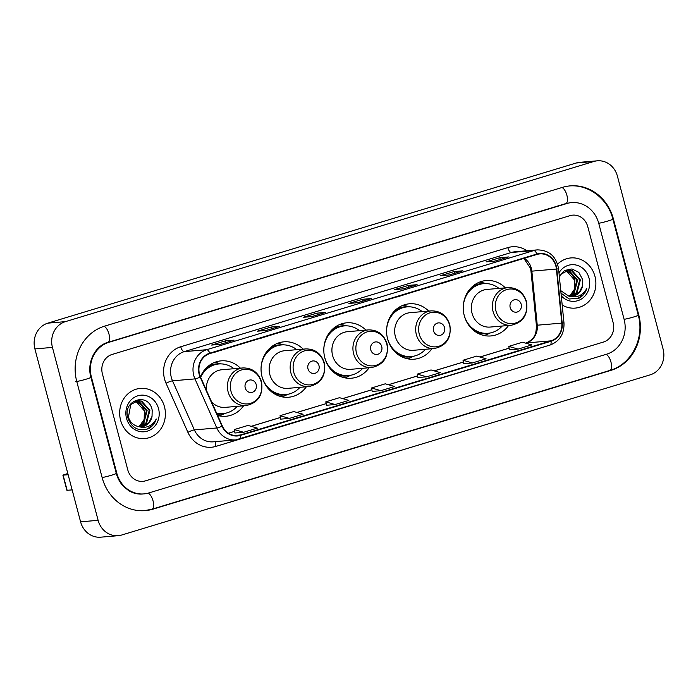 <?xml version="1.0" encoding="UTF-8"?>
<svg xmlns="http://www.w3.org/2000/svg" width="698" height="698" viewBox="0 0 698 698"><rect width="100%" height="100%" fill="white"/><g stroke="black" fill="none" stroke-linecap="round" stroke-linejoin="round"><path stroke-width="1.05" d="M505.343 287.855A27.807 25.241 85.1 0 0 486.131 280.544A27.807 25.241 85.1 0 0 464.257 315.592A27.807 25.241 85.1 0 0 490.869 335.947A27.807 25.241 85.1 0 0 508.563 325.486M428.677 311.09A27.807 25.241 85.1 0 0 409.456 303.787A27.807 25.241 85.1 0 0 387.582 338.835A27.807 25.241 85.1 0 0 414.193 359.191A27.807 25.241 85.1 0 0 431.888 348.721M365.909 330.11A27.807 25.241 85.1 0 0 346.697 322.808A27.807 25.241 85.1 0 0 324.814 357.856A27.807 25.241 85.1 0 0 351.426 378.211A27.807 25.241 85.1 0 0 369.129 367.75M303.141 349.14A27.807 25.241 85.1 0 0 283.929 341.828A27.807 25.241 85.1 0 0 262.055 376.876A27.807 25.241 85.1 0 0 288.667 397.232A27.807 25.241 85.1 0 0 306.361 386.771M217.645 415.467A27.807 25.241 85.1 0 0 225.899 416.252A27.807 25.241 85.1 0 0 243.593 405.791M240.382 368.16A27.807 25.241 85.1 0 0 221.161 360.849A27.807 25.241 85.1 0 0 200.448 376.85M120.571 420.144A25.18 22.86 85.1 0 0 144.669 438.571A25.18 22.86 85.1 0 0 164.492 406.829A25.18 22.86 85.1 0 0 140.385 388.393A25.18 22.86 85.1 0 0 120.571 420.144A25.18 22.86 85.1 0 0 144.669 438.571A25.18 22.86 85.1 0 0 164.492 406.829A25.18 22.86 85.1 0 0 140.385 388.393A25.18 22.86 85.1 0 0 120.571 420.144M562.187 304.991A25.18 22.86 85.1 0 0 575.152 308.106A25.18 22.86 85.1 0 0 594.966 276.364A25.18 22.86 85.1 0 0 570.868 257.928A25.18 22.86 85.1 0 0 557.606 264.141A25.18 22.86 85.1 0 1 570.868 257.928L570.868 257.928A25.18 22.86 85.1 0 1 594.966 276.364A25.18 22.86 85.1 0 1 575.152 308.106A25.18 22.86 85.1 0 1 562.187 304.991M199.523 374.189A16.787 15.243 -94.9 0 1 209.88 353.572L536.971 254.43A16.787 15.243 -94.9 0 1 539.824 253.889A16.787 15.243 -94.9 0 1 556.411 269.053L561.803 323.113A16.787 15.243 -94.9 0 1 550.923 340.851L240.286 435.002A16.787 15.243 -94.9 0 1 237.442 435.552A16.787 15.243 -94.9 0 1 222.339 425.998L200.483 376.929A16.787 15.243 -94.9 0 1 199.523 374.189M199.157 374.294A17.206 15.618 85.1 0 0 200.143 377.103L221.999 426.181A17.206 15.618 85.1 0 0 240.391 435.404L551.027 341.261A17.206 15.618 85.1 0 0 562.187 323.078L556.786 269.009A17.206 15.618 85.1 0 0 536.867 254.028L209.775 353.162A17.206 15.618 85.1 0 0 199.157 374.294M508.301 257.039A4.197 1.728 73.1 0 1 508.441 256.986A4.197 1.728 73.1 0 1 508.589 256.951L499.82 257.702L486.096 261.863L494.873 261.113L508.589 256.951M500.283 259.455L499.82 257.702M462.556 270.903A4.197 1.728 73.1 0 1 462.695 270.85A4.197 1.728 73.1 0 1 462.844 270.815L454.075 271.566L440.351 275.727L449.119 274.977L462.844 270.815M454.538 273.319L454.075 271.566M416.811 284.775A4.197 1.728 73.1 0 1 416.95 284.714A4.197 1.728 73.1 0 1 417.099 284.688L408.33 285.438L394.606 289.591L403.374 288.841L417.099 284.688M408.792 287.183L408.33 285.438M233.821 340.231A4.197 1.728 73.1 0 1 233.961 340.17A4.197 1.728 73.1 0 1 234.109 340.144L225.341 340.894L211.616 345.056L220.385 344.306L234.109 340.144M225.803 342.648L225.341 340.894M279.566 326.367A4.197 1.728 73.1 0 1 279.706 326.306A4.197 1.728 73.1 0 1 279.854 326.28L271.086 327.03L257.361 331.192L266.13 330.442L279.854 326.28M271.548 328.784L271.086 327.03M325.32 312.503A4.197 1.728 73.1 0 1 325.46 312.442A4.197 1.728 73.1 0 1 325.608 312.416L316.84 313.166L303.115 317.32L311.884 316.578L325.608 312.416M317.302 314.92L316.84 313.166M371.066 298.639A4.197 1.728 73.1 0 1 371.205 298.578A4.197 1.728 73.1 0 1 371.353 298.552L362.585 299.302L348.86 303.456L357.629 302.705L371.353 298.552M363.047 301.047L362.585 299.302M587.768 226.667A15.74 14.283 85.1 0 0 572.7 215.141A15.74 14.283 85.1 0 0 570.039 215.656L112.108 354.444A15.74 14.283 85.1 0 0 102.388 373.77L127.769 469.833A15.74 14.283 85.1 0 0 142.837 481.358A15.74 14.283 85.1 0 0 145.507 480.843L603.43 342.055A15.74 14.283 85.1 0 0 613.149 322.729L587.768 226.667A15.74 14.283 85.1 0 0 572.7 215.141A15.74 14.283 85.1 0 0 570.039 215.656L112.108 354.444A15.74 14.283 85.1 0 0 102.388 373.77L127.769 469.833A15.74 14.283 85.1 0 0 142.837 481.358A15.74 14.283 85.1 0 0 145.507 480.843L603.43 342.055A15.74 14.283 85.1 0 0 613.149 322.729L587.768 226.667M463.681 363.675L472.363 362.951L486.087 358.789L476.76 356.085L463.036 360.247L463.681 363.693M509.427 349.811L518.108 349.087L531.832 344.925L522.514 342.221L508.79 346.382L509.427 349.829M326.437 405.268L335.127 404.543L348.852 400.39L339.525 397.686L325.8 401.839L326.446 405.285M280.692 419.132L289.373 418.407L303.098 414.254L293.779 411.55L280.055 415.703L280.692 419.149M234.947 432.996L243.628 432.28L257.353 428.118L248.026 425.414L234.301 429.575L234.947 433.022M417.936 377.539L426.618 376.815L440.342 372.653L431.015 369.949L417.291 374.111L417.936 377.557M380.872 390.679L394.597 386.518L385.27 383.813L371.545 387.975L372.191 391.421L380.872 390.679L371.545 387.975M351.792 310.558L351.138 310.758M365.516 306.396L351.181 310.898M306.047 324.422L305.384 324.622M319.771 320.26L305.436 324.762M260.302 338.286L259.639 338.486M274.026 334.133L259.691 338.626M214.556 352.15L213.893 352.35M228.281 347.997L213.937 352.49M397.546 296.694L396.883 296.894M411.27 292.532L396.926 297.034M443.291 282.83L442.628 283.03M457.015 278.668L442.672 283.17M489.036 268.966L488.373 269.166M502.761 264.804L488.425 269.306M335.127 404.543L325.8 401.839M289.373 418.407L280.055 415.703M243.628 432.28L234.301 429.575M426.618 376.815L417.291 374.111M472.363 362.951L463.036 360.247M518.108 349.087L508.79 346.382M624.125 319.396L598.744 223.343A28.33 25.713 85.1 0 0 571.636 202.603A28.33 25.713 85.1 0 0 566.828 203.528L108.905 342.317A28.33 25.713 85.1 0 0 91.412 377.103L116.793 473.165A28.33 25.713 85.1 0 0 143.91 493.896A28.33 25.713 85.1 0 0 148.709 492.98L606.641 354.191A28.33 25.713 85.1 0 0 624.125 319.396M617.416 176.175A20.984 19.047 85.1 0 0 597.331 160.819A20.984 19.047 85.1 0 0 593.771 161.5L65.394 321.647A20.984 19.047 85.1 0 0 52.437 347.412L98.121 520.324A20.984 19.047 85.1 0 0 118.206 535.68A20.984 19.047 85.1 0 0 121.766 535L650.143 374.861A20.984 19.047 85.1 0 0 663.1 349.087L617.416 176.175M597.331 160.819L579.794 162.32A20.984 19.047 85.1 0 0 576.234 163L47.857 323.139A20.984 19.047 85.1 0 0 34.9 348.913L80.584 521.825A20.984 19.047 85.1 0 0 100.669 537.181L118.206 535.68M613.385 218.902A45.117 40.955 85.1 0 0 570.205 185.877A45.117 40.955 85.1 0 0 562.553 187.343L104.63 326.132A45.117 40.955 85.1 0 0 76.771 381.536L102.152 477.598A45.117 40.955 85.1 0 0 145.341 510.622A45.117 40.955 85.1 0 0 152.984 509.156L610.916 370.368A45.117 40.955 85.1 0 0 638.766 314.964L613.385 218.902L612.827 218.945M144.364 411.017A13.114 11.901 85.1 0 0 144.32 410.843L144.189 419.376L139.565 426.068M136.564 400.931L138.963 401.35L147.112 410.607L143.823 423.328L138.754 426.635M136.223 401.018L138.265 401.411L146.414 410.668L143.125 423.381L138.405 426.565M138.187 426.522A13.114 11.901 85.1 0 0 141.45 426.74A13.114 11.901 85.1 0 0 152.042 416.34L152.181 410.11C148.814 391.491 122.316 400.067 127.795 417.692C131.721 428.153 138.64 431.809 148.569 428.651C152.339 426.583 154.912 423.372 156.282 418.992C152.051 426.234 146.022 428.747 138.187 426.522C133.388 425.309 130.125 422.194 128.415 417.177L130.779 404.543L137.951 400.713L141.746 401.114L149.896 410.372L146.606 423.084L140.141 426.775M137.602 400.748L141.048 401.176L149.198 410.424L145.908 423.145L139.792 426.757M152.042 416.34L148.691 422.909L141.171 426.757M135.203 401.35L136.18 401.594L144.329 410.843A13.114 11.901 85.1 0 0 134.958 401.446M126.521 418.338A18.357 16.665 85.1 0 0 147.208 431.181A18.357 16.665 85.1 0 0 158.542 408.635A18.357 16.665 85.1 0 0 137.855 395.792A18.357 16.665 85.1 0 0 126.521 418.338M156.282 418.992L152.626 425.309L146.597 429.392M72.147 489.9L66.895 490.301L62.89 475.137L68.142 474.736M67.819 473.506L62.89 475.137M256.21 384.563A6.291 5.715 85.1 0 0 249.116 380.166A6.291 5.715 85.1 0 0 245.225 387.896A6.291 5.715 85.1 0 0 252.318 392.293A6.291 5.715 85.1 0 0 256.21 384.563M211.607 401.9A18.881 17.145 85.1 0 0 225.14 407.37L246.158 405.573A18.881 17.145 85.1 0 1 228.08 391.752A18.881 17.145 85.1 0 1 242.939 367.942L221.92 369.739A18.881 17.145 85.1 0 0 206.486 390.409M233.996 368.71A24.919 22.624 85.1 0 0 218.779 363.955A24.919 22.624 85.1 0 0 200.649 377.295M218.779 363.955L217.907 364.024A24.919 22.624 85.1 0 0 202.542 372.715M216.738 413.425A24.919 22.624 85.1 0 0 222.147 413.678L223.02 413.609A24.919 22.624 85.1 0 0 237.215 406.341M216.616 413.146A24.919 22.624 85.1 0 0 223.02 413.609M225.21 413.303L222.322 414.647A27.274 24.762 -94.9 0 1 219.163 415.842M214.6 362.402A27.274 24.762 -94.9 0 1 217.916 363.047L220.987 363.885M318.969 365.543A6.291 5.715 85.1 0 0 311.884 361.136A6.291 5.715 85.1 0 0 307.993 368.876A6.291 5.715 85.1 0 0 315.086 373.273A6.291 5.715 85.1 0 0 318.969 365.543M305.707 348.921L284.688 350.71A18.881 17.145 85.1 0 0 269.829 374.521A18.881 17.145 85.1 0 0 287.908 388.35L308.917 386.552C321.001 383.795 326.123 375.873 324.282 362.794C321.159 353.458 314.973 348.834 305.707 348.921A18.881 17.145 85.1 0 0 290.848 372.723A18.881 17.145 85.1 0 0 308.917 386.552M296.763 349.681A24.919 22.624 85.1 0 0 281.547 344.925A24.919 22.624 85.1 0 0 261.043 368.335M261.619 374.992A24.919 22.624 85.1 0 0 261.933 376.344A24.919 22.624 85.1 0 0 285.787 394.579A24.919 22.624 85.1 0 0 299.974 387.311M281.547 344.925L280.666 345.004A24.919 22.624 85.1 0 0 265.31 353.694M268.302 388.699A24.919 22.624 85.1 0 0 284.915 394.658L285.787 394.579M287.977 394.274L285.089 395.618A27.274 24.762 -94.9 0 1 281.931 396.813M277.368 343.381A27.274 24.762 -94.9 0 1 280.675 344.027L283.754 344.856M381.736 346.522A6.291 5.715 85.1 0 0 374.643 342.116A6.291 5.715 85.1 0 0 370.76 349.846A6.291 5.715 85.1 0 0 377.854 354.252A6.291 5.715 85.1 0 0 381.736 346.522M368.474 329.892L347.456 331.69A18.881 17.145 85.1 0 0 332.597 355.5A18.881 17.145 85.1 0 0 350.666 369.321L371.685 367.532C383.769 364.766 388.891 356.844 387.041 343.765C383.926 334.438 377.731 329.814 368.474 329.892A18.881 17.145 85.1 0 0 353.607 353.703A18.881 17.145 85.1 0 0 371.685 367.532M359.522 330.66A24.919 22.624 85.1 0 0 344.306 325.905A24.919 22.624 85.1 0 0 323.811 349.314M324.378 355.971A24.919 22.624 85.1 0 0 324.701 357.315A24.919 22.624 85.1 0 0 348.555 375.559A24.919 22.624 85.1 0 0 362.742 368.291M344.306 325.905L343.433 325.983A24.919 22.624 85.1 0 0 328.077 334.674M331.07 369.678A24.919 22.624 85.1 0 0 347.674 375.637L348.555 375.559M350.736 375.254L347.848 376.597A27.274 24.762 -94.9 0 1 344.699 377.793M340.135 324.361A27.274 24.762 -94.9 0 1 343.442 325.006L346.513 325.835M444.504 327.502A6.291 5.715 85.1 0 0 437.41 323.095A6.291 5.715 85.1 0 0 433.519 330.826A6.291 5.715 85.1 0 0 440.613 335.232A6.291 5.715 85.1 0 0 444.504 327.502M431.233 310.872L410.223 312.669A18.881 17.145 85.1 0 0 395.356 336.48A18.881 17.145 85.1 0 0 413.434 350.3L434.453 348.503C446.537 345.746 451.65 337.823 449.809 324.745C446.694 315.417 440.499 310.793 431.233 310.872A18.881 17.145 85.1 0 0 416.374 334.682A18.881 17.145 85.1 0 0 434.453 348.503M422.29 311.64A24.919 22.624 85.1 0 0 407.074 306.884A24.919 22.624 85.1 0 0 386.579 330.294M387.146 336.942A24.919 22.624 85.1 0 0 387.469 338.294A24.919 22.624 85.1 0 0 411.314 356.538A24.919 22.624 85.1 0 0 425.51 349.27M407.074 306.884L406.201 306.954A24.919 22.624 85.1 0 0 390.836 315.644M393.829 350.658A24.919 22.624 85.1 0 0 410.441 356.608L411.314 356.538M413.504 356.233L410.616 357.577A27.274 24.762 -94.9 0 1 407.466 358.772M402.894 305.34A27.274 24.762 -94.9 0 1 406.21 305.977L409.281 306.815M521.17 304.258A6.291 5.715 85.1 0 0 514.086 299.861A6.291 5.715 85.1 0 0 510.194 307.591A6.291 5.715 85.1 0 0 517.288 311.989A6.291 5.715 85.1 0 0 521.17 304.258M507.908 287.637L486.89 289.434A18.881 17.145 85.1 0 0 472.031 313.236A18.881 17.145 85.1 0 0 490.109 327.065L511.119 325.268C523.203 322.511 528.325 314.589 526.484 301.51C523.36 292.174 517.174 287.55 507.908 287.637A18.881 17.145 85.1 0 0 493.05 311.439A18.881 17.145 85.1 0 0 511.119 325.268M498.965 288.396A24.919 22.624 85.1 0 0 483.749 283.641A24.919 22.624 85.1 0 0 463.254 307.05M463.821 313.707A24.919 22.624 85.1 0 0 464.135 315.06A24.919 22.624 85.1 0 0 487.989 333.295A24.919 22.624 85.1 0 0 502.176 326.036M483.749 283.641L482.868 283.72A24.919 22.624 85.1 0 0 467.512 292.41M470.504 327.414A24.919 22.624 85.1 0 0 487.117 333.374L487.989 333.295M490.179 332.99L487.291 334.333A27.274 24.762 -94.9 0 1 484.133 335.529M479.57 282.097A27.274 24.762 -94.9 0 1 482.876 282.742L485.956 283.571M574.847 280.544A13.114 11.901 85.1 0 0 574.803 280.369L574.672 288.911L570.048 295.594M567.046 270.458L569.446 270.885L577.586 280.134L574.297 292.855L569.236 296.161M566.706 270.545L568.748 270.946L576.897 280.195L573.599 292.916L568.887 296.1M559.403 277.071L561.253 274.07L568.425 270.248L572.229 270.641L580.37 279.898L577.08 292.619L570.624 296.301M568.085 270.283L571.531 270.702L579.68 279.959L576.391 292.671L570.275 296.284M561.009 293.16L569.28 298.997L579.052 298.177C582.821 296.118 585.395 292.898 586.765 288.527C582.525 295.76 576.496 298.273 568.669 296.057A13.114 11.901 85.1 0 0 571.932 296.266A13.114 11.901 85.1 0 0 582.525 285.866L579.174 292.436L571.653 296.292M568.669 296.057L560.756 290.638M565.677 270.876L566.663 271.121L574.803 280.369A13.114 11.901 85.1 0 0 565.441 270.972M582.525 285.866L582.664 279.645L578.825 272.368L571.932 268.948L564.586 270.475L559.334 276.347M561.279 295.839A18.357 16.665 85.1 0 0 581.547 298.927A18.357 16.665 85.1 0 0 589.025 278.162A18.357 16.665 85.1 0 0 575.396 264.9A18.357 16.665 85.1 0 0 558.976 272.839M586.765 288.527L583.109 294.835L577.072 298.919M556.411 269.053L531.85 271.147A16.787 15.243 85.1 0 0 531.335 268.276A16.787 15.243 85.1 0 0 524.268 258.286M550.923 340.851L526.371 342.954A16.787 15.243 85.1 0 0 537.251 325.216L531.85 271.147L530.986 271.208L530.436 268.189L523.858 258.408M528.281 351.652A26.227 23.811 -94.9 0 1 526.58 352.237L215.944 446.388A26.227 23.811 -94.9 0 1 187.902 432.324L166.045 383.254A26.227 23.811 -94.9 0 1 180.73 346.758L507.821 247.616A5.244 2.164 -106.9 0 0 511.355 252.484L184.263 351.626A20.984 19.047 85.1 0 0 171.307 377.391A20.984 19.047 85.1 0 0 172.511 380.82L194.367 429.898A20.984 19.047 85.1 0 0 213.239 441.825L235.697 439.915A20.984 19.047 -94.9 0 1 216.816 427.979A5.244 0.785 -24 0 0 221.999 426.181M507.821 247.616A26.227 23.811 -94.9 0 1 526.946 250.774M514.906 251.804A20.984 19.047 85.1 0 0 511.355 252.484L533.804 250.573A20.984 19.047 -94.9 0 1 537.355 249.884L514.906 251.804M187.902 432.324A5.244 0.785 156 0 1 194.367 429.898L216.816 427.979L194.96 378.901A20.984 19.047 -94.9 0 1 193.756 375.472A20.984 19.047 -94.9 0 1 206.713 349.707A5.244 2.164 73.1 0 1 209.775 353.162M200.143 377.103A5.244 0.785 -24 0 1 194.96 378.901L172.511 380.82A5.244 0.785 156 0 0 166.045 383.254M551.027 341.261A5.244 2.164 73.1 0 1 550.068 345.048L235.697 439.915A20.984 19.047 -94.9 0 0 239.248 439.225A5.244 2.164 -106.9 0 0 239.431 439.19A5.244 2.164 -106.9 0 0 240.391 435.404M562.187 323.078L563.975 322.869C564.359 333.888 559.726 341.278 550.068 345.048A5.244 2.164 73.1 0 1 549.884 345.082M556.786 269.009L558.575 268.809C556.245 256.41 549.169 250.102 537.355 249.884M536.867 254.028A5.244 2.164 -106.9 0 0 533.804 250.573L206.713 349.707L184.263 351.626A5.244 2.164 -106.9 0 1 180.73 346.758M216.075 441.59A5.244 2.164 -106.9 0 0 215.944 446.388M561.803 323.113L536.387 325.277L530.986 271.208M240.286 435.002L234.545 435.491M234.633 431.338L228.403 433.222L234.641 431.373M251.228 426.338L280.387 417.509M296.982 412.474L326.132 403.636L296.912 412.457M342.727 398.61L371.877 389.772M388.472 384.746L417.631 375.908M434.217 370.882L463.376 362.044M479.971 357.018L509.121 348.18M525.716 343.154L526.371 342.954A9.44 3.891 -106.9 0 0 526.03 343.015C535.811 338.626 536.221 332.719 536.387 325.277M561.916 187.535A8.393 3.455 73.1 0 1 566.889 195.248A8.393 3.455 73.1 0 1 565.808 203.58L570.318 202.717M568.887 185.991C588.44 183.932 607.906 198.808 612.87 219.085A8.393 0.663 165.2 0 1 608.255 220.934A8.393 0.663 165.2 0 1 598.727 223.273M612.87 219.085L638.242 315.147A8.393 0.663 165.2 0 1 633.636 316.997A8.393 0.663 165.2 0 1 624.108 319.335M609.598 370.481A8.393 3.455 -106.9 0 0 609.895 370.42A8.393 3.455 -106.9 0 0 610.968 362.088A8.393 3.455 -106.9 0 0 605.995 354.383M151.667 509.27A8.393 3.455 -106.9 0 0 151.963 509.208A8.393 3.455 -106.9 0 0 153.037 500.876A8.393 3.455 -106.9 0 0 148.055 493.163M102.135 477.537A8.393 0.663 -14.8 0 0 111.663 475.19A8.393 0.663 -14.8 0 0 116.269 473.349L90.888 377.286C86.552 362.306 95.408 345.571 107.885 342.369L565.808 203.58M75.454 381.649A8.393 0.663 -14.8 0 0 86.282 379.136A8.393 0.663 -14.8 0 0 90.888 377.286M104.002 326.332A8.393 3.455 73.1 0 1 108.958 334.037A8.393 3.455 73.1 0 1 107.885 342.369M576.234 163L593.771 161.5M80.584 521.825L98.121 520.324M34.9 348.913L52.437 347.412M47.857 323.139L65.394 321.647M638.208 315.007L638.766 314.964M609.747 370.464L610.916 370.368M151.824 509.252L152.984 509.156M565.668 203.624L566.828 203.528M116.234 473.209L116.793 473.165M90.853 377.147L91.412 377.103M107.745 342.413L108.905 342.317M63.134 475.164L67.139 490.328M261.226 382.042A17.345 15.749 85.1 0 0 241.683 369.905A17.345 15.749 85.1 0 0 230.968 391.212A17.345 15.749 85.1 0 0 250.512 403.348A17.345 15.749 85.1 0 0 261.226 382.042M217.008 414.045A25.154 22.833 85.1 0 0 223.77 413.53M219.53 363.902A25.154 22.833 85.1 0 0 207.699 366.616M323.994 363.021A17.345 15.749 85.1 0 0 304.441 350.885A17.345 15.749 85.1 0 0 293.736 372.191A17.345 15.749 85.1 0 0 313.28 384.319A17.345 15.749 85.1 0 0 323.994 363.021M274.419 393.829A25.154 22.833 85.1 0 0 286.538 394.51M282.289 344.882A25.154 22.833 85.1 0 0 270.466 347.595M386.753 343.992A17.345 15.749 85.1 0 0 367.209 331.855A17.345 15.749 85.1 0 0 356.495 353.162A17.345 15.749 85.1 0 0 376.048 365.298A17.345 15.749 85.1 0 0 386.753 343.992M337.186 374.809A25.154 22.833 85.1 0 0 349.297 375.48M345.056 325.853A25.154 22.833 85.1 0 0 333.234 328.575M449.521 324.971A17.345 15.749 85.1 0 0 429.977 312.835A17.345 15.749 85.1 0 0 419.262 334.141A17.345 15.749 85.1 0 0 438.806 346.278A17.345 15.749 85.1 0 0 449.521 324.971M399.945 355.788A25.154 22.833 85.1 0 0 412.064 356.46M407.824 306.832A25.154 22.833 85.1 0 0 395.993 309.554M526.196 301.737A17.345 15.749 85.1 0 0 506.643 289.6A17.345 15.749 85.1 0 0 495.938 310.907A17.345 15.749 85.1 0 0 515.482 323.043A17.345 15.749 85.1 0 0 526.196 301.737M476.621 332.553A25.154 22.833 85.1 0 0 488.74 333.225M484.491 283.597A25.154 22.833 85.1 0 0 472.668 286.311M563.975 322.869L558.575 268.809M251.167 426.321L280.378 417.465M342.666 398.593L371.877 389.737M388.411 384.729L417.622 375.873M434.156 370.865L463.367 362.009M479.901 357.001L509.112 348.145M371.205 298.578L357.551 302.714M325.46 312.442L311.805 316.578M279.706 326.306L266.06 330.442M233.961 340.17L220.306 344.315M416.95 284.714L403.296 288.85M462.695 270.85L449.05 274.986M508.441 256.986L494.795 261.122M144.024 510.735L151.963 509.208L609.895 370.42C631.55 364.443 644.865 337.989 638.242 315.147M142.593 494.01C137.698 494.42 133.013 493.25 128.537 490.52L123.563 486.48C120.1 482.876 117.674 478.496 116.269 473.349M242.939 367.942C252.205 367.863 258.391 372.488 261.514 381.815C263.355 394.894 258.243 402.816 246.158 405.573"/></g></svg>
